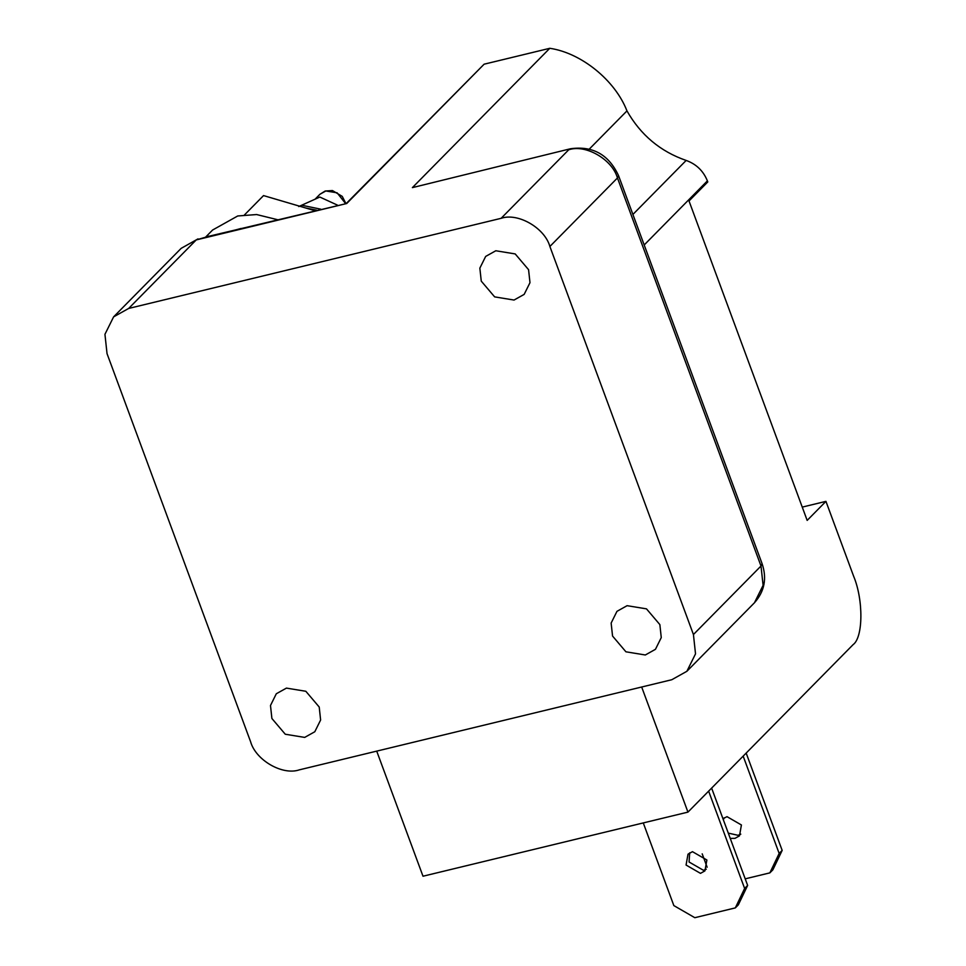 <?xml version="1.0" encoding="UTF-8"?>
<svg xmlns="http://www.w3.org/2000/svg" width="966" height="966" viewBox="0 0 966 966"><rect width="100%" height="100%" fill="white"/><g stroke="black" fill="none" stroke-linecap="round" stroke-linejoin="round"><path stroke-width="1.45" d="M298.723 206.555L319.831 197.052L337.472 205.13M299.569 206.193L302.237 205.335L320.748 209.175M305.824 208.028L316.606 210.177M314.711 210.636L263.537 195.591L243.987 215.418M722.966 818.745L727 816.656L741.417 824.976L739.485 835.856L735.017 838.343L730.236 838.391M724.222 817.804L723.341 819.76M728.279 833.115L738.024 835.3L740.801 834.153M745.197 878.843L769.854 872.878L772.86 869.835L782.17 850.394L779.164 853.437L743.168 756.124M769.854 872.878L779.164 853.437M746.163 753.082L782.17 850.394M702.197 853.859L707.148 867.214M692.465 851.674L706.883 860.006L704.938 870.873L700.483 873.361L686.065 865.041L688.009 854.161L692.465 851.674M689.688 852.821L689.072 861.998L703.49 870.318L706.267 869.171M643.271 822.923L673.845 905.589L694.82 917.7L735.319 907.895L738.326 904.852L747.636 885.411L744.629 888.466L708.633 791.142M735.319 907.895L744.629 888.466M711.628 788.099L747.636 885.411M107.033 353.628L250.58 741.683C255.724 760.206 282.543 775.698 299.351 769.842L671.793 679.726L686.874 671.298L695.52 653.861L693.431 634.529L549.883 246.475C544.752 227.952 517.933 212.472 501.125 218.316L128.671 308.444L113.602 316.872L104.944 334.308L107.033 353.628M627.091 605.682L646.483 608.858L659.863 624.604L661.263 637.596L655.455 649.309L645.324 654.984L625.932 651.808L612.553 636.051L611.14 623.07L616.96 611.345L627.091 605.682M495.8 250.762L515.192 253.925L528.571 269.683L529.984 282.676L524.164 294.389L514.033 300.052L494.64 296.876L481.261 281.13L479.848 268.137L485.669 256.425L495.8 250.762M286.431 688.106L305.836 691.282L319.215 707.027L320.615 720.02L314.807 731.745L304.676 737.408L285.272 734.232L271.893 718.487L270.492 705.494L276.3 693.769L286.431 688.106M641.678 687.007L687.949 812.116L422.999 876.222L376.716 751.125M802.251 507.102L825.942 501.366L807.165 520.396L689.012 200.964L707.776 181.934L707.39 180.884C703.345 170.897 696.269 164.075 686.162 160.441C660.394 151.529 640.663 135.011 626.958 110.897C615.185 80.371 581.303 52.889 549.787 48.3L484.123 64.191L346.891 202.86M687.949 812.116L853.123 644.624C863.23 637.415 863.519 599.838 853.654 576.291L825.942 501.366M589.345 149.042L626.958 110.897M412.385 187.621L570.459 148.764L412.385 187.621L549.787 48.3M241.005 228.471L219.717 234.243L346.722 203.512L206.76 236.767M346.722 203.512L484.123 64.191M205.71 237.02L212.605 230.017L237.733 215.973L256.642 214.549L277.423 219.668M207.231 236.646L208.076 235.994M209.054 236.211L219.717 234.243L196.243 239.918L209.32 236.139M315.459 198.803L319.939 194.263L325.832 190.966L337.122 192.814L345.309 203.234M644.201 244.966L707.39 180.884M632.911 214.44L686.162 160.441M198.006 238.88L181.173 248.347L196.243 239.918L128.671 308.444M501.125 218.316L568.696 149.802C585.505 143.946 612.323 159.438 617.455 177.961L618.542 175.619C608.773 154.596 592.738 145.637 570.459 148.764M549.883 246.475L617.455 177.961L761.003 566.016L762.089 563.673L618.542 175.619M693.431 634.529L761.003 566.016L763.092 585.336L754.446 602.772L686.874 671.298M319.939 194.263L325.204 191.014L332.449 190.568L342.23 196.364L345.707 203.138M762.089 563.673C767.076 578.417 764.529 591.446 754.446 602.772M181.173 248.347L113.602 316.872"/></g></svg>

